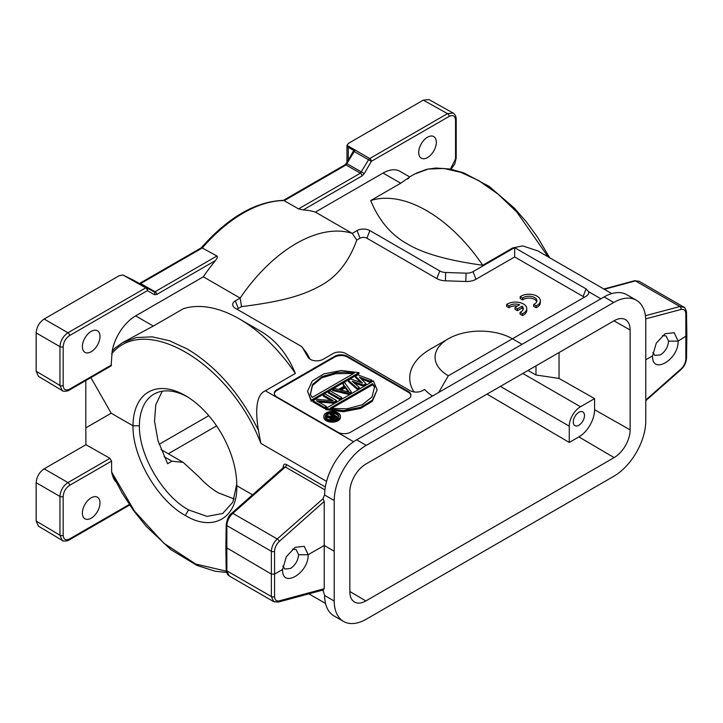 <?xml version="1.0" encoding="UTF-8"?>
<svg xmlns="http://www.w3.org/2000/svg" width="723" height="723" viewBox="0 0 723 723"><rect width="100%" height="100%" fill="white"/><g stroke="black" fill="none" stroke-linecap="round" stroke-linejoin="round"><path stroke-width="1.08" d="M323.009 590.022L324.6 595.454L334.207 601.039A45.305 26.155 -60 0 0 343.588 621.455A45.305 26.155 -60 0 0 366.245 619.204L613.728 476.321A45.305 26.155 -60 0 0 645.766 421.157L645.766 320.651A45.305 26.155 -60 0 0 636.385 300.235L626.778 294.686A45.305 26.155 120 0 0 604.121 296.927L438.734 392.417L448.341 375.77A45.305 26.155 180 0 1 448.341 338.78A45.305 26.155 180 0 1 512.408 338.78L522.024 344.329M448.341 571.803L512.408 534.821M353.42 151.071A2.015 1.148 60.4 0 1 354.622 150.971A2.268 1.319 119.7 0 0 354.225 151.541L353.411 151.071L346.344 163.317L364.265 173.574L361.997 175.969A2.268 1.31 -120 0 0 360.388 173.186L346.028 164.98A2.268 1.31 -120 0 0 344.907 164.871L283.398 200.379M428.911 99.548L423.298 100.136L348.287 143.443L346.986 145.558L348.26 147.284L354.622 150.971M139.494 283.678L140.624 283.57A2.268 1.31 60 0 0 139.512 283.452L201.157 247.899C228.378 217.117 255.897 201.274 283.705 200.379L298.536 208.893L360.388 173.186L368.585 159.747L354.225 151.541L346.019 164.98L284.383 200.578A129.11 74.541 120 0 0 243.335 213.023A129.11 74.541 120 0 0 202.286 247.98L201.066 248.685M450.438 169.11L455.535 158.924L455.535 120.117C455.156 115.861 453.023 114.623 449.128 116.421L371.333 161.328L368.585 159.747L369.724 158.554L447.519 113.638L453.122 113.041L453.863 113.583M414.469 174.116L409.652 176.9L400.045 171.36A33.972 19.62 120 0 0 383.063 173.041L315.391 212.11A129.11 74.541 120 0 0 303.208 209.914L298.536 208.893M427.528 137.198A12.454 7.194 120 0 0 418.716 152.454A12.454 7.194 120 0 0 421.292 158.156A12.454 7.194 120 0 0 427.528 157.542A12.454 7.194 120 0 0 436.331 142.286A12.454 7.194 120 0 0 433.755 136.584A12.454 7.194 120 0 0 427.528 137.198M414.514 174.107L428.242 169.055L443.94 168.477L461.012 172.399L478.789 180.651L498.246 194.279L516.846 212.092L548.142 256.864M611.748 293.583L537.785 250.881L522.648 245.892L512.77 247.926L482.756 265.251C448.124 260.515 423.036 253.439 407.501 244.003C391.161 235.029 378.888 220.542 370.691 200.551L400.696 183.226L383.063 173.041M237.252 309.381A4.871 2.811 180 0 1 238.292 308.495L241.527 306.624C281.627 301.581 302.205 295.806 320.533 285.702C336.891 276.918 348.974 261.708 356.773 240.09L360.009 238.219A4.871 2.811 180 0 1 366.904 238.219L436.819 278.581A13.249 7.646 0 0 0 445.404 280.804L465.829 281.5A13.249 7.646 0 0 0 475.969 279.277L514.649 256.945L583.127 296.475L586.064 288.893L514.649 247.664L513.429 248.314L512.77 247.926M586.064 288.893L588.63 291.721A9.056 5.233 0 0 1 587.953 294.686A9.056 5.233 0 0 1 586.082 296.249L448.341 375.77M448.341 338.78L430.402 349.137A70.673 40.804 0 0 0 413.954 391.911M308.784 358.201L308.079 357.279A9.056 5.233 0 0 0 308.396 357.758A9.056 5.233 0 0 0 310.266 359.322A9.056 5.233 0 0 0 323.073 359.322L333.032 353.574A9.056 5.233 180 0 1 345.838 353.574L409.905 390.565A9.056 5.233 0 0 0 422.72 390.565L424.591 389.48A63.425 36.62 0 0 0 432.444 396.041M438.734 392.417L356.638 439.81A45.305 26.155 120 0 0 324.6 495.047M636.385 300.235A45.305 26.155 -60 0 0 613.737 302.476L366.245 445.359A45.305 26.155 -60 0 0 334.207 500.524L324.6 495.002L322.955 498.789L324.22 501.419L324.22 588.721L279.259 600.858A2.268 1.609 74.9 0 1 278.256 602.096M684.166 307.392L679.855 306.534L645.413 315.698M652.589 355.906L652.589 355.96C651.748 375.246 678.68 359.783 678.138 341.12L686.85 335.553L686.507 312.896A2.268 1.31 179.1 0 1 686.507 312.896C686.751 311.333 684.654 306.606 683.443 306.886L639.024 281.211L635.463 280.904A2.268 1.609 -105.1 0 0 634.451 280.741L603.832 289.01M662.422 335.644L666.118 335.915L668.567 341.139C668.025 346.959 665.332 351.541 660.488 354.876L654.857 355.436L652.86 352.49M668.567 341.139L678.138 341.12L674.207 332.688L665.043 333.755L656.294 343.118L652.589 355.87L646.064 359.638M334.207 601.039L334.207 500.524M614.116 457.605A22.648 13.077 120 0 0 630.131 429.869L630.131 329.995A22.648 13.077 120 0 0 625.368 319.584A22.648 13.077 120 0 0 614.116 320.75L365.865 464.076A22.648 13.077 120 0 0 349.842 491.821L349.842 591.685A22.648 13.077 120 0 0 354.469 602.015A22.648 13.077 120 0 0 365.865 600.93L614.116 457.605L578.879 436.909A22.214 12.824 -60 0 0 594.586 409.697L594.586 398.599L580.479 406.751A15.852 9.155 -60 0 0 569.272 426.163L569.272 442.458L487.004 394.134M324.6 595.454A45.305 26.155 120 0 0 333.981 615.906L343.588 621.455M333.827 550.998L324.22 545.449L308.161 554.722L304.229 546.299L295.065 547.365L286.317 556.719L282.621 569.561C281.771 588.847 308.712 573.393 308.161 554.722L298.59 554.749C298.048 560.569 295.364 565.142 290.51 568.477L284.88 569.037L282.883 566.091M322.955 589.86L324.22 588.721M282.621 569.507L282.621 568.829L282.621 569.471L274.568 574.116L271.369 574.116L225.856 547.32L226.2 569.95A2.268 1.31 -0.9 0 0 226.859 570.854L271.369 596.547L273.665 601.626L274.469 601.97M283.877 467.166L283.262 466.525C283.533 464.311 284.609 463.651 286.498 464.555A2.268 1.31 -60 0 1 285.314 467.004L283.913 467.13L231.767 513.194A2.268 0.922 48.5 0 1 231.767 513.194A2.268 0.922 48.5 0 1 232.851 513.348C229.155 516.9 227.158 520.985 226.859 525.594L226.859 570.854L229.254 575.987M90.881 377.614L111.197 413.222L132.987 425.793A73.385 42.738 60.4 0 1 186.245 396.114A73.385 42.738 60.4 0 1 236.773 485.187A73.385 42.738 60.4 0 1 236.773 485.711C237.876 518.12 212.797 532.291 185.332 515.49C157.587 500.433 132.363 456.864 132.987 425.793L139.394 425.802A68.857 40.099 60.4 0 1 154.107 394.044A68.857 40.099 60.4 0 1 187.826 397.09M111.197 413.222L85.802 427.889L85.929 444.717L44.157 468.829C39.295 472.182 36.62 476.809 36.15 482.702L36.15 521.021L38.446 526.181M226.299 571.161L195.725 564.048L163.769 543.154L134.505 511.125L111.649 472.047L111.568 461.111L109.941 458.337L85.929 444.717M236.773 486.416L236.773 485.711L252.562 494.83M236.764 483.967L232.896 502.096L222.702 513.466L206.986 516.376L188.558 509.887C162.53 495.779 138.843 454.866 139.394 425.802M236.773 485.711L236.773 484.663M162.223 391.224L155.788 404.735L154.523 421.31L158.003 440.696L167.628 463.723L171.902 461.211L183.172 462.359L198.861 476.773C205.124 483.579 211.667 488.956 218.509 492.905L234.189 498.969M528.007 370.465L535.987 374.993L559.042 378.436L594.586 398.599M535.987 365.856L535.987 374.993M559.042 378.436L559.042 352.544M569.272 442.458L578.879 436.909M578.879 425.241A7.926 4.573 120 0 0 584.067 418.237A7.926 4.573 120 0 0 582.819 411.893A7.926 4.573 120 0 0 578.879 412.3A7.926 4.573 120 0 0 573.71 419.259A7.926 4.573 120 0 0 574.893 425.621A7.926 4.573 120 0 0 578.879 425.241M111.649 353.872C145.142 312.607 230.366 363.732 260.904 443.425L258.4 430.158C240.018 393.538 216.304 366.471 187.266 348.965L169.435 340.723L152.273 336.855L136.412 337.533L122.476 342.702L114.695 348.369L112.182 351.233L111.089 365.955M85.802 380.551L85.802 427.889M131.893 279.412A2.268 1.853 120 0 1 132.39 279.584L153.954 291.821A2.268 1.853 -60 0 0 153.954 291.821L155.093 291.712L216.936 256.005L202.286 247.98L140.624 283.57L155.093 291.712A2.268 1.31 60 0 1 156.71 294.496L154.442 294.722A2.268 1.853 -60 0 0 153.972 291.83L146.905 287.754A2.268 1.853 120 0 1 146.905 287.754L145.757 287.853L122.856 274.957L119.168 275.725L44.157 319.033C39.295 322.386 36.62 327.004 36.15 332.896L36.15 371.224L38.446 376.376M38.418 526.163L62.214 540.388L59.955 535.246A2.268 1.31 0 0 0 63.172 535.255C63.552 539.512 65.685 540.75 69.571 538.951L129.318 504.464M111.568 461.111L69.571 485.359C65.694 488.034 63.561 491.739 63.172 496.448L63.172 535.255M112.228 474.279A33.972 19.62 120 0 0 115.924 481.816M111.649 472.047L111.966 473.737L122.07 492.95L133.773 510.818L146.118 526.245L170.818 549.579L196.873 565.377L215.183 571.251L226.597 572.471M91.179 497.831A12.454 7.194 120 0 0 82.377 513.086A12.454 7.194 120 0 0 84.953 518.789A12.454 7.194 120 0 0 91.179 518.174A12.454 7.194 120 0 0 99.991 502.919A12.454 7.194 120 0 0 97.415 497.216A12.454 7.194 120 0 0 91.179 497.831M154.442 294.722L147.375 290.637A2.268 1.853 120 0 0 146.905 287.754A2.268 2.268 0 0 0 146.877 287.736L132.417 279.593A2.268 1.31 119.4 0 0 132.02 279.494L122.856 274.957M216.936 256.005C217.804 256.529 217.325 258.039 215.49 260.551A129.11 74.541 120 0 0 203.317 276.81L135.644 315.888A33.972 19.62 120 0 0 112.182 351.233M36.15 332.896L59.955 346.642C60.416 340.75 63.091 336.123 67.962 332.77L145.757 287.853A2.268 1.31 -120 0 1 147.375 290.637L69.571 335.553C65.694 338.237 63.561 341.934 63.172 346.651L63.172 385.458C63.552 389.715 65.685 390.944 69.571 389.155L111.568 364.907M91.179 331.387A12.454 7.194 120 0 0 82.377 346.642A12.454 7.194 120 0 0 84.953 352.345A12.454 7.194 120 0 0 91.179 351.73A12.454 7.194 120 0 0 99.991 336.466A12.454 7.194 120 0 0 97.415 330.763A12.454 7.194 120 0 0 91.179 331.387M315.391 212.11L352.228 233.375A129.11 74.541 -60 0 0 296.195 243.534A129.11 74.541 -60 0 0 240.153 298.084L203.317 276.81M513.429 248.314L473.014 271.649A9.056 5.233 180 0 1 466.064 273.167L445.648 272.481A9.056 5.233 180 0 1 439.774 270.953L369.869 230.592A9.056 5.233 0 0 0 357.054 230.592L352.228 233.375L356.773 240.09M407.655 179.015C411.306 176.005 408.992 177.406 400.696 183.226M370.691 200.551A129.11 74.541 60 0 1 426.724 210.709A129.11 74.541 60 0 1 482.756 265.251M514.649 247.664L514.649 256.945M583.127 296.475A4.871 2.811 180 0 1 584.157 297.361M310.239 359.313L306.651 353.086A13.249 7.646 0 0 0 306.172 352.381L302.359 347.447A9.056 5.233 180 0 1 302.675 347.935L306.651 353.086M517.433 306.055A7.908 4.564 180 0 0 509.01 307.763L506.588 306.371L506.597 304.519L507.926 303.714A11.324 6.534 180 0 1 523.443 303.985A11.324 6.534 180 0 1 526.76 308.613A11.324 6.534 180 0 1 522.512 313.71L520.072 312.3L520.072 314.153L522.512 315.562A11.324 6.534 0 0 0 526.76 310.465L526.76 308.613M523.136 309.543A7.908 4.564 180 0 0 522.069 308.025L517.424 310.709L514.993 309.308L514.993 307.465L519.656 304.772A7.908 4.564 0 0 0 509.01 305.919L506.597 304.519M536.737 301.708A7.908 4.564 180 0 0 534.577 299.403A7.908 4.564 180 0 0 522.612 299.928L520.189 298.536L520.199 296.683L521.527 295.879A11.324 6.534 180 0 1 537.035 296.15A11.324 6.534 180 0 1 540.352 300.777A11.324 6.534 180 0 1 536.114 305.874L533.664 304.464L533.664 306.317L536.114 307.727A11.324 6.534 0 0 0 540.352 302.63L540.352 300.777M308.079 357.279L302.675 347.935M241.527 306.624L240.153 298.084L235.327 300.867A9.056 5.233 0 0 0 233.466 306.706A9.056 5.233 0 0 0 235.327 308.269L300.488 345.883A9.056 5.233 180 0 1 302.359 347.447M135.644 315.888L153.285 326.064L183.299 308.739A129.11 74.541 -120 0 1 239.331 318.897L239.331 318.897A129.11 74.541 -120 0 1 295.364 373.448L265.359 390.772C257.072 394.387 254.749 407.519 258.4 430.158M239.331 318.897L258.554 329.995C274.894 338.97 287.167 353.448 295.364 373.448M276.972 389.643A9.065 5.233 0 0 0 274.315 393.339A9.065 5.233 0 0 0 276.972 397.035L337.831 432.173A9.065 5.233 0 0 0 350.646 432.173L408.305 398.888A9.065 5.233 0 0 0 410.962 395.183A9.065 5.233 0 0 0 408.305 391.486L347.447 356.349A9.065 5.233 0 0 0 334.632 356.349L276.972 389.643L276.972 390.375A9.065 5.233 180 0 0 274.342 393.71M153.285 326.064L122.476 342.702M324.916 489.878L285.314 467.004L232.851 513.348L277.243 538.978L322.955 498.789M324.22 501.419L279.259 541.437A2.268 0.931 48.3 0 0 277.243 538.978C273.565 542.53 271.604 546.633 271.369 551.288L271.369 596.547A2.268 1.329 0 0 0 274.568 596.547C274.758 599.991 276.322 601.428 279.259 600.858M292.444 549.245L296.141 549.525L298.59 554.749M410.935 395.553A9.065 5.233 180 0 0 408.305 392.228L347.447 357.09A9.065 5.233 180 0 0 334.632 357.09L276.972 390.375M355.49 376.222L357.885 374.839L371.866 380.153L370.068 381.193L359.394 377.099L365.883 383.606L363.488 384.988L352.209 381.247L359.295 387.411L357.496 388.45L348.305 380.37L350.7 378.988L362.467 383.018L355.49 376.222L355.49 377.334L360.705 382.422M348.305 380.37L348.305 381.482L357.496 389.561L357.496 388.45M359.295 387.411L359.295 388.522L357.496 389.561M354.27 383.045L363.488 386.1L363.488 384.988M365.883 383.606L365.883 384.717L363.488 386.1M361.184 378.897L370.068 382.295L370.068 381.193M371.866 380.153L371.866 381.265L370.068 382.295M331.007 400.533L323.154 396.005L323.154 394.894L333.267 400.732L315.671 399.213L312.978 400.768L324.564 407.465L326.362 406.425L316.493 400.732L333.845 402.105L336.538 400.551L324.952 393.854L323.154 394.894M326.362 406.425L326.362 407.537L324.564 408.576L312.978 401.88L312.978 400.768M318.726 402.015L333.845 403.217L333.845 402.105M336.538 400.551L336.538 401.654L333.845 403.217M339.946 399.692L328.359 392.996L328.359 391.893L339.946 398.581L339.946 399.692L341.744 398.653L341.744 397.542L339.946 398.581M332.598 389.444L332.598 390.547L348.983 394.478L348.983 393.366L332.598 389.444L334.397 388.405L338.554 389.417L344.546 385.965L342.783 383.561L344.582 382.521L351.378 391.983L348.983 393.366M351.378 391.983L351.378 393.095L348.983 394.478M342.783 383.561L343.967 386.29M325.693 408.495L325.693 409.607L343.479 411.721L360.768 408.368L372.363 401.274L377.126 389.932L372.363 400.162L360.768 407.266L343.479 410.61L325.693 408.495L373.402 380.949L377.126 389.932M358.988 372.634L358.988 373.737L311.279 401.283L307.546 391.188L312.309 380.958L323.913 373.863L341.193 370.519L358.988 372.634L311.279 400.171L311.279 401.283M323.85 416.267L323.85 417.37A8.287 4.79 0 0 0 326.272 420.759A8.287 4.79 0 0 0 335.309 421.798A8.287 4.79 0 0 0 340.425 417.37L340.425 416.267A8.287 4.79 180 0 1 335.309 420.687A8.287 4.79 180 0 1 326.272 419.647A8.287 4.79 180 0 1 323.85 416.267A8.287 4.79 180 0 1 328.965 411.839A8.287 4.79 180 0 1 338.002 412.878A8.287 4.79 180 0 1 340.425 416.267M324.564 408.576L324.564 407.465M328.359 391.893L330.158 390.854L341.744 397.542M345.233 386.706L349.191 392.101L339.837 389.814L345.233 386.706L345.233 387.817L348.197 391.857M341.193 390.149L345.233 387.817M330.429 407.98L372.508 383.687L374.668 386.525L371.974 397.035L362.178 404.772L347.085 408.775L330.429 408.414M331.324 408.567L372.508 384.799L374.659 387.112M311.279 400.171L307.546 391.188M354.252 373.14L344.636 372.155L336.773 372.444L322.124 376.538L312.472 384.473L310.357 394.225L312.164 397.442L354.252 373.14M310.366 394.74L312.481 385.576L321.654 377.885L335.77 373.683L353.674 373.475M327.329 419.042A6.796 3.922 0 0 0 334.74 419.891A6.796 3.922 0 0 0 338.933 416.267A6.796 3.922 0 0 0 336.945 413.493A6.796 3.922 0 0 0 329.534 412.643A6.796 3.922 0 0 0 325.341 416.267A6.796 3.922 0 0 0 327.329 419.042M331.595 413.466A6.796 3.922 180 0 1 336.945 414.595A6.796 3.922 180 0 1 338.861 416.819M325.413 416.819A6.796 3.922 180 0 1 330.23 413.61L333.086 415.246L330.827 416.547L326.913 415.517L325.983 416.05L330.294 417.162L330.456 418.481L332.481 419.042L337.415 416.819L331.035 413.14L330.23 413.592L330.23 414.704L332.119 415.797M325.983 416.05L325.983 417.162L330.04 418.21M330.04 417.632L330.185 419.286L330.456 418.481M337.415 416.819L337.415 417.93L334.225 419.774L332.481 420.144L330.456 419.593M331.369 417.171L331.387 418.102L332.878 418.5L335.933 416.891L333.899 415.716L331.369 417.171L331.369 418.084M334.225 419.774L334.225 418.662M333.42 420.081L333.42 418.969M332.481 420.144L332.481 419.042M331.541 420.063L331.541 418.951M330.998 419.909L330.998 418.798M330.185 419.286L330.185 418.174M331.532 418.183L333.899 416.819L334.975 417.442M333.899 416.819L333.899 415.716M509.01 307.763L509.01 305.919M522.512 315.562L522.512 313.71M522.069 308.025L522.069 306.172L517.424 308.866L517.424 310.709M520.072 312.3A7.908 4.564 0 0 0 523.298 308.622A7.908 4.564 0 0 0 522.069 306.172M517.424 308.866L514.993 307.465M522.612 299.928L522.612 298.084L520.199 296.683M536.114 307.727L536.114 305.874M533.664 304.464L534.812 303.877A7.908 4.564 0 0 0 536.9 300.786A7.908 4.564 0 0 0 534.577 297.56A7.908 4.564 0 0 0 522.612 298.084M346.959 162.241L346.959 145.296L369.724 158.554A2.268 1.31 60 0 1 371.333 161.328L364.265 173.574M348.26 147.284L348.26 159.991M361.997 175.969L303.208 209.914M600.885 298.798L588.63 291.721M356.638 439.81L366.245 445.359M613.737 302.476L604.121 296.927M645.711 318.87L681.039 309.471A2.268 1.6 -104.9 0 0 679.855 306.534L635.463 280.904L604.338 289.308M686.507 312.896A2.268 1.31 179.1 0 1 685.847 313.845C685.603 310.366 683.994 308.911 681.039 309.471M685.847 313.845L685.847 359.096A2.268 1.31 0.9 0 0 686.507 358.192L686.85 335.562M645.919 400.578L680.939 369.643A2.268 0.922 -131.5 0 0 681.039 368.893L645.928 399.909M681.039 368.893C684.003 366.046 685.603 362.783 685.847 359.096M273.683 601.599L278.247 602.105A2.268 1.609 74.9 0 1 278.201 602.114M322.151 590.248L323.326 590.926M185.332 515.49L188.558 509.887M171.902 461.211L164.04 456.674M159.123 444.32L208.775 415.662M522.819 373.457L580.479 406.751M594.586 409.697L630.131 429.869M630.131 329.995L613.972 320.831M216.575 425.883L168.287 453.764M349.842 591.522L365.865 600.93M569.272 426.163L500.397 386.407M283.262 466.525L283.244 467.718M286.498 464.555L325.341 486.977M326.579 481.355L260.904 443.425M69.571 538.951A2.268 1.31 60 0 1 69.101 539.991C68.323 541.03 62.205 541.545 62.268 540.379L63.118 540.786M63.172 496.448A2.268 1.31 180 0 1 59.955 496.439L59.955 535.246L36.15 521.021M36.15 482.702L59.955 496.439C60.416 490.546 63.091 485.928 67.962 482.575L44.157 468.829M69.571 485.359A2.268 1.31 60 0 0 67.962 482.575L109.941 458.337M215.49 260.551L156.71 294.496M38.418 376.358L62.214 390.583L59.955 385.449A2.268 1.31 0 0 0 63.172 385.458M62.25 390.601L63.118 390.98M69.571 389.155A2.268 1.31 60 0 1 69.101 390.194L111.089 365.946M63.172 346.651A2.268 1.31 180 0 1 59.955 346.642L59.955 385.449L36.15 371.224M69.571 335.553A2.268 1.31 60 0 0 67.962 332.77L44.157 319.033M473.014 271.649L475.969 279.277M265.359 390.772L353.61 441.726M279.268 541.437C276.322 544.292 274.758 547.573 274.568 551.288A2.268 1.283 180 0 1 271.369 551.288L226.859 525.594A2.268 1.31 -179.1 0 1 226.2 524.654A2.268 1.31 -179.1 0 1 226.2 524.627M274.568 596.547L274.568 551.288M235.327 300.867L238.292 308.495M360.009 238.219L357.054 230.592M369.869 230.592L366.904 238.219M436.819 278.581L439.774 270.953M445.648 272.481L445.404 280.804M465.829 281.5L466.073 273.167M334.632 357.09L334.632 356.349M347.447 356.349L347.447 357.09M408.305 392.228L408.305 391.486M372.508 384.799L372.508 383.687M423.298 100.136L447.519 113.638A2.268 1.31 -120 0 1 449.128 116.421M456.204 157.994L456.204 119.187A2.268 1.31 180 0 1 455.535 120.117M455.535 158.924A2.268 1.31 0 0 0 456.204 158.003L454.821 163.859L451.062 169.227M346.344 163.317L344.898 164.88M416.367 173.104L426.977 169.245L435.933 168.034L450.14 169.055L463.823 172.887L489.028 186.317L514.225 207.998L526.272 221.744L537.316 236.855L549.679 257.75M639.015 281.247L634.46 280.741M680.939 369.652C684.365 366.389 686.217 362.575 686.507 358.192M278.256 602.105L323.552 589.878M273.683 601.635L229.236 575.978M161.003 449.561L183.172 462.359M69.101 539.991L129.697 505.006M325.522 603.443L308.875 593.836M62.268 390.574C62.205 391.739 68.323 391.233 69.101 390.194M132.417 279.593A2.268 2.268 0 0 0 131.776 279.349M122.413 342.747L114.704 348.369M228.486 575.4L227.501 574.324L226.2 569.968M231.767 513.203C229.092 514.912 227.23 518.725 226.2 524.654L225.856 547.284M453.104 113.032L428.884 99.53M456.204 119.187C456.123 116.385 455.101 114.351 453.14 113.086"/></g></svg>
